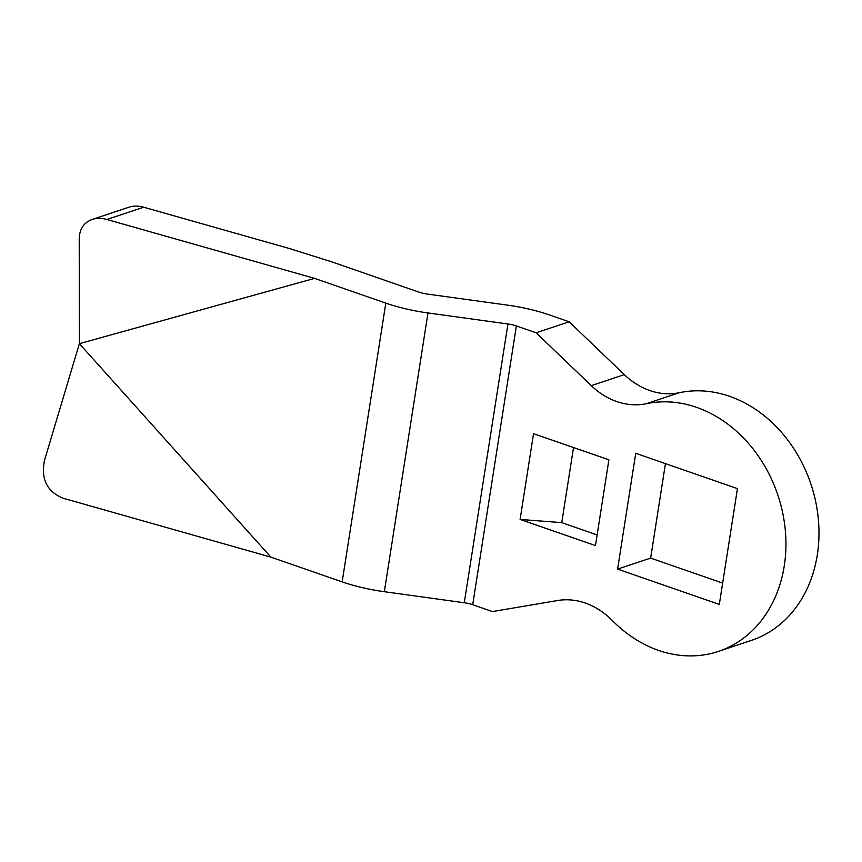 <?xml version="1.0" encoding="UTF-8"?>
<svg xmlns="http://www.w3.org/2000/svg" width="862" height="862" viewBox="0 0 862 862"><rect width="100%" height="100%" fill="white"/><g stroke="black" fill="none" stroke-linecap="round" stroke-linejoin="round"><path stroke-width="1.29" d="M646.317 403.707A129.181 105.864 71.6 0 1 779.776 501.21A129.181 105.864 71.6 0 1 718.369 651.413A129.181 105.864 71.6 0 1 612.365 620.565A75.985 62.279 71.6 0 0 557.639 600.512L492.45 611.567L472.71 604.715A15.193 4.644 8.9 0 0 464.273 602.753L507.933 323.983L427.983 312.949A75.985 23.231 -171.1 0 1 385.81 303.112L314.565 278.372L106.888 219.487C101.554 218.011 96.63 218.011 92.105 219.476L128.923 207.203C133.448 205.738 138.373 205.738 143.695 207.214L289.438 248.536L331.676 261.822L418.857 292.089A15.193 4.644 -171.1 0 0 427.293 294.061L507.244 305.094A75.985 23.231 -171.1 0 1 549.417 314.932L569.146 321.785L624.336 374.636A75.985 62.279 -108.4 0 0 679.364 392.695L646.317 403.707A75.985 62.279 71.6 0 1 591.289 385.648L536.099 332.797L516.37 325.944A15.193 4.644 -171.1 0 0 507.933 323.983M718.369 651.413L751.416 640.401A129.181 105.864 -108.4 0 0 812.823 490.187A129.181 105.864 -108.4 0 0 679.364 392.695M314.565 278.372L79.379 343.669L44.512 460.297C40.74 479.024 46.979 491.674 63.228 498.258L270.905 557.132L79.379 343.669L79.218 238.72C79.519 229.012 83.819 222.601 92.105 219.476M722.658 583.089L650.648 558.091L665.442 463.627M520.109 519.43L595.459 545.592L608.895 459.812L533.546 433.661L520.109 519.43L561.755 522.641L573.51 447.529M737.452 488.625L719.317 604.424L617.601 569.103L635.736 453.304L737.452 488.625M561.755 522.641L597.129 534.925M650.648 558.091L617.601 569.103M270.905 557.132L342.16 581.872A75.985 23.231 8.9 0 0 384.333 591.709L464.273 602.753M569.146 321.785L536.099 332.797M624.336 374.636L591.289 385.648M143.695 207.214L106.888 219.487M472.71 604.715L516.37 325.944M384.333 591.709L427.983 312.949M342.16 581.872L385.81 303.112"/></g></svg>
